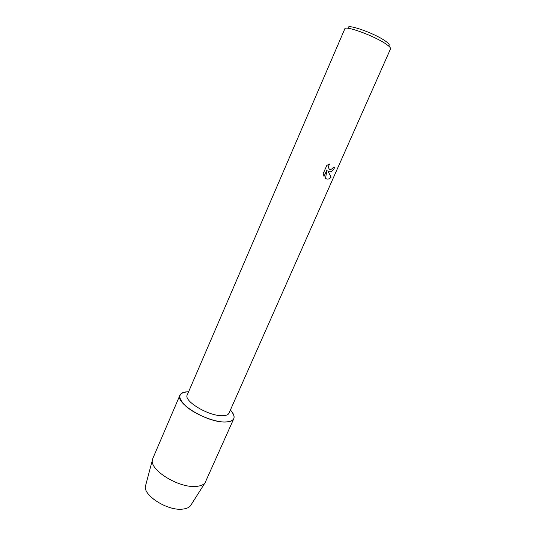 <?xml version="1.0" encoding="UTF-8"?>
<svg xmlns="http://www.w3.org/2000/svg" width="536" height="536" viewBox="0 0 536 536"><rect width="100%" height="100%" fill="white"/><g stroke="black" fill="none" stroke-linecap="round" stroke-linejoin="round"><path stroke-width="0.8" d="M145.497 486.005C142.817 495.371 167.701 511.089 182.595 509.126C186.367 508.758 189.02 507.612 190.548 505.683L191.138 504.751C189.831 507.217 186.984 508.677 182.595 509.126C166.91 511.21 141.075 493.958 145.779 484.933L152.814 458.468L179.942 395.159C181.021 392.908 183.915 391.776 188.618 391.749C177.872 392.493 176.994 397.337 185.972 406.301C195.231 414.422 213.562 421.886 224.544 422.04C206.702 422.301 174.897 402.838 179.942 395.159M221.743 415.722C207.914 415.789 183.419 400.848 187.245 394.932L344.802 28.877C344.963 25.172 374.389 35.899 385.96 44.012C389.357 46.324 390.878 47.938 390.536 48.856L228.999 413.176C228.155 414.951 225.736 415.795 221.743 415.722M329.479 171.868L327.784 170.776L331.094 177.202C329.593 178.91 328.025 179.466 326.384 178.863L325.546 178.354L326.953 169.825L324.039 176.431L323.221 173.543L326.826 165.369L329.895 163.862C328.501 165.564 328.226 167.219 329.084 168.833L330.444 169.684L332.581 168.518L333.446 167.111L334.585 167.587C333.251 170.555 331.55 171.982 329.479 171.868M388.613 45.687C390.094 45.104 388.922 43.49 385.103 40.843C373.699 32.797 345.077 22.988 348.433 28.133M326.29 178.823C327.945 179.466 329.533 178.917 331.054 177.181L327.784 170.776M328.916 171.681C331.148 172.257 333.03 170.884 334.551 167.574M329.875 169.537L329.044 168.813C328.2 167.225 328.461 165.577 329.828 163.882M324.012 176.384L326.953 169.825M230.406 410.007C236.771 417.578 234.822 421.591 224.544 422.04C229.629 422.093 232.711 420.974 233.797 418.683C234.714 416.365 233.582 413.477 230.406 410.007M233.797 418.683L205.033 482.842C203.358 484.919 200.35 486.112 196.009 486.42C178.85 488.189 149.444 469.998 152.412 459.848M190.548 505.683L205.033 482.842"/></g></svg>

